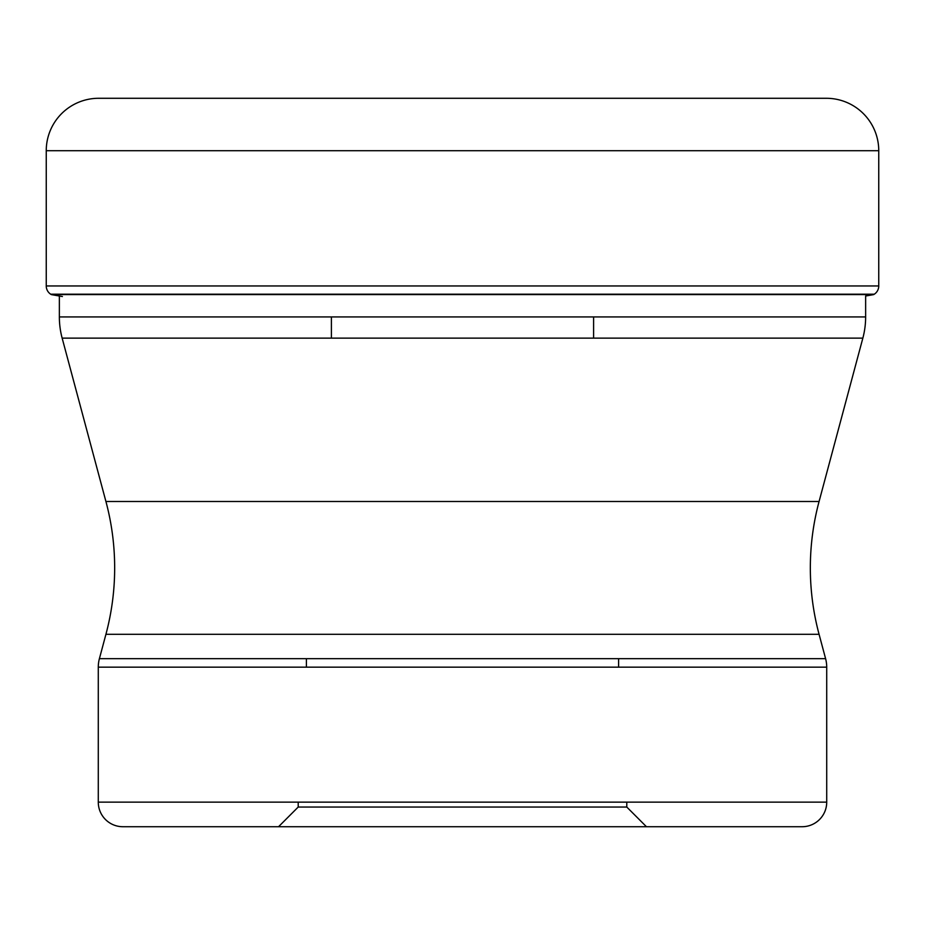 <?xml version="1.0" encoding="UTF-8"?>
<svg xmlns="http://www.w3.org/2000/svg" width="925" height="925" viewBox="0 0 925 925"><rect width="100%" height="100%" fill="white"/><g stroke="black" fill="none" stroke-linecap="round" stroke-linejoin="round"><path stroke-width="1.39" d="M98.686 98.281A52.436 52.436 0 0 0 46.25 150.717L878.75 150.717A52.436 52.436 0 0 0 826.314 98.281L98.686 98.281A52.436 52.436 0 0 0 46.25 150.717L46.25 285.964A9.828 9.828 0 0 0 50.713 294.208L51.314 294.589A763.252 763.252 0 0 0 62.403 296.52A763.252 763.252 0 0 1 51.314 294.589L873.686 294.589A763.252 763.252 0 0 1 865.638 296.012L865.638 316.928A81.943 81.943 0 0 1 862.852 338.134L819.076 501.5A256.56 256.56 0 0 0 819.076 634.307L825.597 658.669L99.403 658.669L105.924 634.307L819.076 634.307M878.75 150.717L878.75 285.964A9.828 9.828 0 0 1 874.287 294.208L873.686 294.589M59.362 296.012L59.362 316.928A81.943 81.943 0 0 0 62.148 338.134L862.852 338.134M819.076 501.5L105.924 501.5L62.148 338.134M105.924 501.5A256.56 256.56 0 0 1 105.924 634.307M99.403 658.669A32.78 32.78 0 0 0 98.281 667.156L826.719 667.156A32.78 32.78 0 0 0 825.597 658.669M826.719 667.156L826.719 802.137L98.281 802.137L98.281 667.156M802.137 826.719L122.863 826.719L802.137 826.719A24.582 24.582 0 0 0 826.719 802.137M122.863 826.719A24.582 24.582 0 0 1 98.281 802.137M646.448 826.719L462.5 826.719L646.448 826.719L626.792 807.051L626.792 802.137M278.552 826.719L462.5 826.719L278.552 826.719L298.208 807.051L626.792 807.051M298.208 807.051L298.208 802.137M618.594 667.156L618.594 658.669M306.406 667.156L306.406 658.669M331.393 316.928L331.393 338.134M593.607 316.928L593.607 338.134M46.25 150.717L46.25 285.964A9.828 9.828 0 0 0 50.713 294.208L51.314 294.589M878.75 285.964L46.25 285.964M874.287 294.208L50.713 294.208M865.638 316.928L59.362 316.928"/></g></svg>
